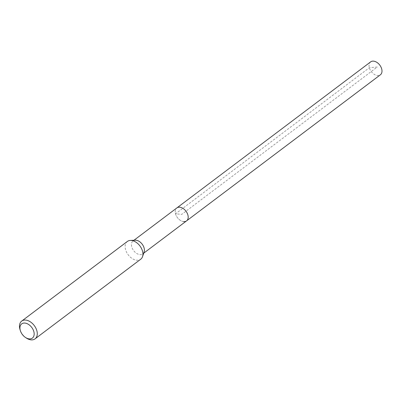 <?xml version="1.0" encoding="UTF-8"?>
<svg xmlns="http://www.w3.org/2000/svg" width="401" height="401" viewBox="0 0 401 401"><rect width="100%" height="100%" fill="white"/><g stroke="black" fill="none" stroke-linecap="round" stroke-linejoin="round"><path stroke-width="0.3" stroke-dasharray="2 1.5" d="M370.654 61.879A8.09 5.348 -127 0 0 370.098 69.699A8.09 5.348 -127 0 0 377.466 75.533A8.09 5.348 -127 0 0 380.394 74.797M183.658 221.598A8.09 5.348 53 0 1 176.29 215.763A8.09 5.348 53 0 1 176.846 207.949A8.09 5.348 -127 0 0 176.29 215.763A8.09 5.348 -127 0 0 183.658 221.598A8.09 5.348 -127 0 0 186.585 220.866M144.119 251.978A8.09 5.348 53 0 1 142.791 253.873A8.09 5.348 53 0 1 139.864 254.605A8.09 5.348 53 0 1 132.495 248.77A8.09 5.348 53 0 1 133.057 240.951A8.09 5.348 53 0 1 135.242 240.199M127.343 241.467A11.118 7.353 -127 0 0 126.576 252.209A11.118 7.353 -127 0 0 136.701 260.224A11.118 7.353 -127 0 0 140.726 259.221M26.366 338.058A11.118 7.353 53 0 1 20.05 329.682M377.286 67.012L369.346 67.734L175.538 213.803L181.713 214.405L377.286 67.012M142.791 253.873L143.708 253.176M133.057 240.951L133.974 240.259"/><path stroke-width="0.6" d="M143.708 253.176L380.394 74.797A8.09 5.348 -127 0 0 380.95 66.982A8.09 5.348 -127 0 0 373.582 61.147A8.09 5.348 -127 0 0 370.654 61.879L176.846 207.949A8.09 5.348 53 0 1 179.773 207.217A8.09 5.348 53 0 1 187.142 213.051A8.09 5.348 53 0 1 186.585 220.866A8.09 5.348 53 0 1 183.658 221.598M130.35 240.43L135.242 240.199A8.09 5.348 53 0 1 135.984 240.219A8.09 5.348 53 0 1 142.485 244.595A8.09 5.348 53 0 1 144.119 251.978L142.545 256.615A11.118 7.353 -127 0 0 140.305 246.47A11.118 7.353 -127 0 0 131.368 240.46A11.118 7.353 -127 0 0 130.35 240.43A11.118 7.353 -127 0 0 127.343 241.467L21.694 321.091A11.118 7.353 53 0 1 25.714 320.083A11.118 7.353 53 0 1 35.839 328.103A11.118 7.353 53 0 1 35.072 338.845A11.118 7.353 53 0 1 31.047 339.853A11.118 7.353 53 0 1 26.366 338.058L25.438 337.447A8.892 5.88 53 0 1 20.386 330.74A8.892 5.88 53 0 1 24.917 323.066A8.892 5.88 53 0 1 33.844 331.637A8.892 5.88 53 0 1 29.183 338.88A8.892 5.88 53 0 1 25.438 337.447M186.585 220.866A8.09 5.348 -127 0 0 187.142 213.051A8.09 5.348 -127 0 0 179.773 207.217A8.09 5.348 -127 0 0 176.846 207.949L133.974 240.259M35.072 338.845L140.726 259.221A11.118 7.353 -127 0 0 142.545 256.615M20.386 330.74L20.05 329.682A11.118 7.353 53 0 1 21.694 321.091"/></g></svg>
